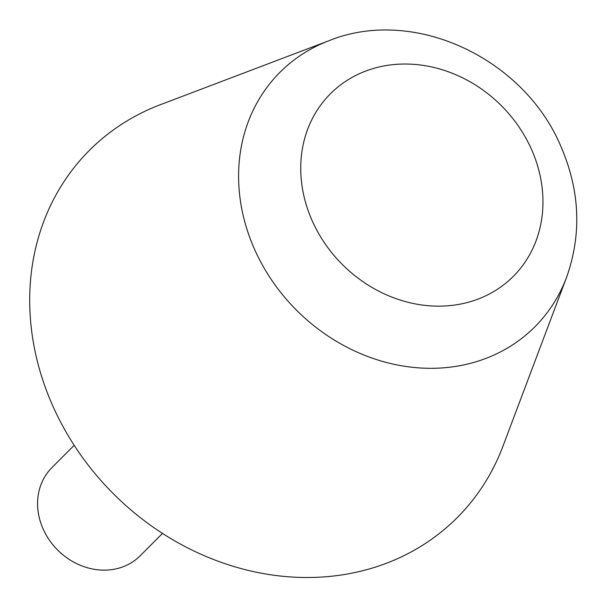 <?xml version="1.0" encoding="UTF-8"?>
<svg xmlns="http://www.w3.org/2000/svg" width="607" height="607" viewBox="0 0 607 607"><rect width="100%" height="100%" fill="white"/><g stroke="black" fill="none" stroke-linecap="round" stroke-linejoin="round"><path stroke-width="0.91" d="M566.528 277.46L502.877 446.411A259.879 226.024 -135.1 0 1 376.431 566.779A259.879 226.024 -135.1 0 1 55.002 410.757A259.879 226.024 -135.1 0 1 160.324 104.715L329.123 40.646A180.112 156.644 -135.1 0 0 254.477 249.128A180.112 156.644 -135.1 0 0 478.893 360.877A180.112 156.644 -135.1 0 0 566.528 277.46C581.847 234.279 579.996 190.674 560.974 146.636C524.198 58.477 414.217 6.237 329.123 40.646M162.494 533.416L140.202 555.762A62.369 54.243 -135.1 0 1 120.793 567.575A62.369 54.243 -135.1 0 1 49.387 540.124A62.369 54.243 -135.1 0 1 51.883 467.663L74.175 445.318M312.135 220.645A129.215 112.378 -135.1 0 1 370.566 69.357A129.215 112.378 -135.1 0 1 531.565 149.527A129.215 112.378 -135.1 0 1 473.134 300.822A129.215 112.378 -135.1 0 1 312.135 220.645"/></g></svg>

